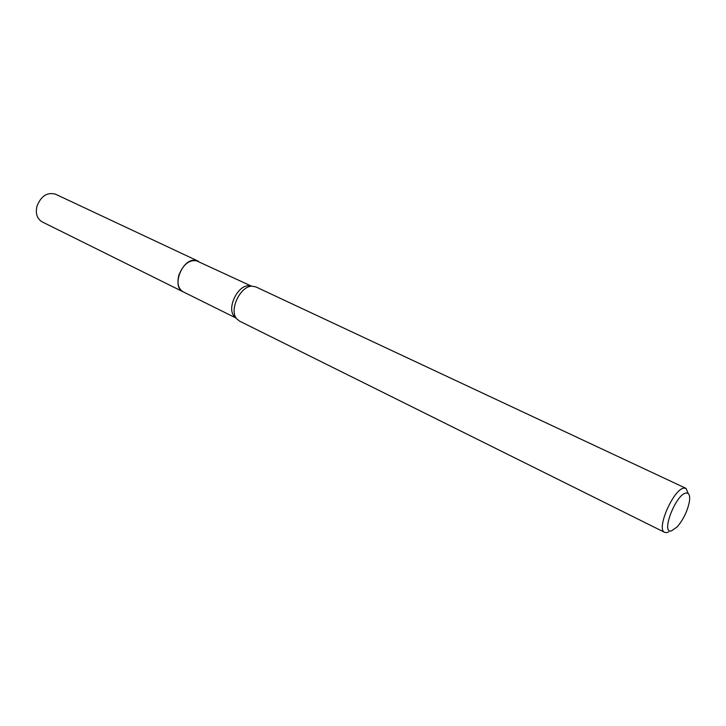 <?xml version="1.0" encoding="UTF-8"?>
<svg xmlns="http://www.w3.org/2000/svg" width="726" height="726" viewBox="0 0 726 726"><rect width="100%" height="100%" fill="white"/><g stroke="black" fill="none" stroke-linecap="round" stroke-linejoin="round"><path stroke-width="1.09" d="M183.515 291.997L183.179 291.843C170.964 286.861 182.444 257.766 195.639 260.389L251.069 285.962M183.415 291.952C170.873 287.333 182.28 257.739 195.639 260.38L198.262 261.188M236.213 318.106L233.963 316.037C226.857 307.724 237.638 285.372 248.573 285.763L249.789 285.808M668.719 531.922L666.885 532.603L664.726 532.385L239.471 321.074L236.531 318.569C228.953 309.703 240.497 285.781 252.149 286.198L255.942 286.942L685.97 488.353L688.293 493.607M664.726 532.385C655.696 529.517 673.746 488.308 684.164 488.117L685.97 488.353M671.45 530.906C660.37 534.082 676.051 493.58 686.188 493.036C689.137 492.881 690.217 495.713 689.419 501.557C687.504 511.031 683.438 519.471 677.204 526.867L671.45 530.906M198.026 261.061C189.885 259.082 183.487 263.792 178.85 275.19C176.854 283.276 178.297 288.83 183.179 291.843L42.153 221.884C37.09 218.835 35.347 213.635 36.944 206.266C41.019 195.975 47.208 191.954 55.512 194.196L198.361 261.233M183.188 291.834L235.977 318.015M233.963 316.037L236.531 318.569M248.573 285.763L252.149 286.198"/></g></svg>
